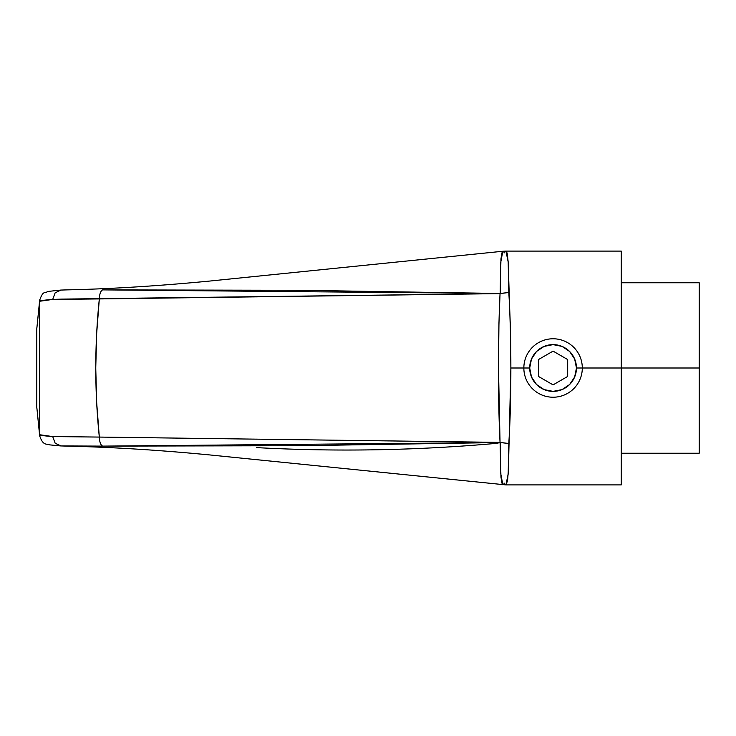 <?xml version="1.0" encoding="UTF-8"?>
<svg xmlns="http://www.w3.org/2000/svg" width="736" height="736" viewBox="0 0 736 736"><rect width="100%" height="100%" fill="white"/><g stroke="black" fill="none" stroke-linecap="round" stroke-linejoin="round"><path stroke-width="1.1" d="M621.267 251.105L621.267 484.895L621.267 368L699.2 368L577.429 368L621.267 368L621.267 251.105L505.936 251.105L508.18 261.979L510.49 333.344L510.867 368L528.724 368L510.867 368L508.429 469.31L507.601 480.249L506.11 484.868M505.632 251.206L506.561 251.565L507.288 253.883L508.18 262.016L508.797 292.477L500.176 293.471L500.958 258.851L502.191 251.878L503.093 251.316M699.2 282.762L699.2 453.238L699.2 282.762L621.267 282.762M36.855 327.704A9.743 9.734 5.8 0 0 36.8 328.78L39.615 301.263C39.726 300.72 44.086 300.104 52.698 299.432L99.323 298.926A9.743 3.781 -90.2 0 1 102.801 289.883L301.282 290.297L500.084 293.48L508.797 292.477L500.176 293.6A9.743 1.996 -102.7 0 1 500.176 293.471L102.801 289.883A9.743 3.781 89.8 0 0 99.323 298.926L96.674 333.417L95.754 368L96.674 402.583L99.323 437.074L500.048 442.382L498.484 367.991L498.953 323.214L500.048 293.618L61.714 299.11L52.698 299.432L39.615 301.263L36.8 328.78L36.8 407.22L39.615 434.737L39.615 301.263L39.615 434.737L52.698 436.568L99.323 437.074C94.594 391.018 94.594 344.972 99.323 298.926L500.048 293.618A9.743 3.671 -89.8 0 1 500.084 293.48A9.743 3.671 90.2 0 0 500.048 293.618L508.797 292.477C510.186 314.373 510.876 339.554 510.867 368C510.876 396.391 510.195 421.562 508.797 443.523L500.048 442.382L99.323 437.074A9.743 3.781 90.2 0 0 102.801 446.117L60.932 445.933L102.801 446.117L500.084 442.52L301.282 445.703L102.801 446.117A9.743 3.781 -89.8 0 1 99.323 437.074L52.698 436.568C44.086 435.896 39.726 435.28 39.615 434.737L36.8 407.22A9.743 9.734 174.2 0 0 36.855 408.296M503.672 251.813L504.372 252.834M504.372 483.166L503.672 484.187M503.093 484.684L502.191 484.122L500.958 477.14L500.084 442.52A9.743 3.671 -90.2 0 1 500.048 442.382A9.743 3.671 89.8 0 0 500.084 442.52L500.176 442.529A9.743 1.996 -77.3 0 1 500.176 442.4L508.797 443.523L500.176 442.529L508.797 443.523L508.18 474.039L505.936 484.895L209.291 454.894C158.608 450.036 111.329 447.12 67.464 446.136L60.628 445.924L55.154 443.182L52.698 436.568L55.154 443.182L60.932 445.933M39.716 436.172A9.743 9.734 -5.8 0 1 39.615 434.737A9.743 9.734 174.2 0 0 39.716 436.172M39.615 301.263A9.743 9.734 -174.2 0 1 39.716 299.819A9.743 9.734 5.8 0 0 39.615 301.263M60.932 290.067L55.154 292.818L52.698 299.432L55.154 292.818L60.904 290.067L47.978 291.438C44.786 293.627 43.222 290.039 39.661 300.27L36.8 328.688M498.033 443.219C417.441 450.478 336.922 451.941 256.45 447.608M36.8 407.312L36.8 328.78L36.8 407.22L39.661 435.73C43.341 447.148 47.72 443.09 49.625 444.866L60.453 445.915M60.628 290.076L67.464 289.864C109.848 288.972 156.786 286.083 208.288 281.198L502.808 251.261L500.701 262.577L500.176 293.471A9.743 1.996 77.3 0 0 500.176 293.6L500.048 293.618C497.941 335.515 497.895 400.439 500.048 442.382L500.176 442.4A9.743 1.996 102.7 0 0 500.176 442.529L500.701 473.404L502.835 484.739M523.848 368A29.228 29.228 0 0 0 553.076 397.228A29.228 29.228 0 0 0 582.305 368A29.228 29.228 0 0 1 553.076 397.228A29.228 29.228 0 0 1 523.848 368A29.228 29.228 0 0 1 553.076 338.772A29.228 29.228 0 0 1 582.305 368A29.228 29.228 0 0 0 553.076 338.772A29.228 29.228 0 0 0 523.848 368L529.699 368A23.377 23.377 0 0 1 553.076 344.623A23.377 23.377 0 0 1 576.454 368L574.678 359.048L569.609 351.468L562.028 346.398L553.076 344.623L544.134 346.398L536.544 351.468L531.475 359.048L529.699 368L531.475 376.952L536.544 384.532L544.134 389.602L553.076 391.377L562.028 389.602L569.609 384.532L574.678 376.952L576.454 368A23.377 23.377 0 0 1 553.076 391.377A23.377 23.377 0 0 1 529.699 368M553.076 384.873L538.467 376.436L538.467 359.564L553.076 351.127L567.686 359.564L567.686 376.436L553.076 384.873L538.467 376.436L538.467 359.564L553.076 351.127L567.686 359.564L567.686 376.436L553.076 384.873M582.305 368L576.454 368M699.2 453.238L621.267 453.238M621.267 484.895L505.936 484.895M502.808 251.261L505.936 251.105"/></g></svg>
